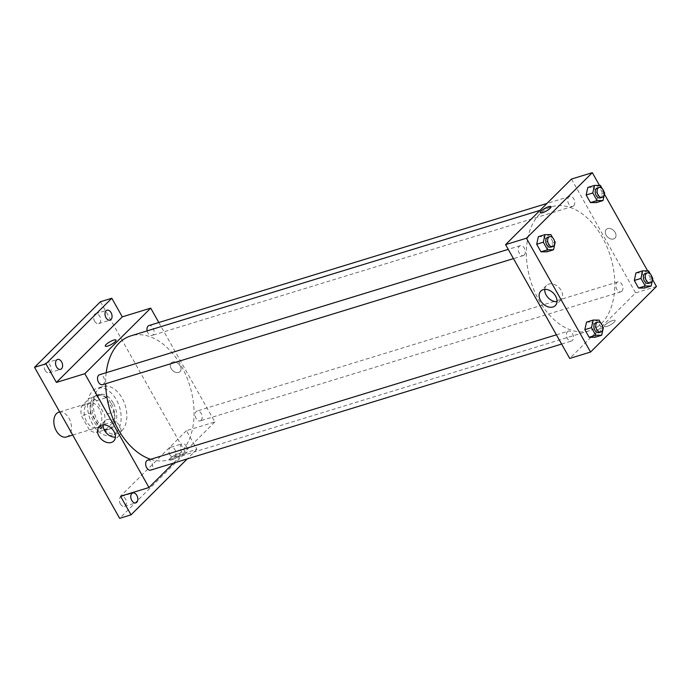 <?xml version="1.0" encoding="UTF-8"?>
<svg xmlns="http://www.w3.org/2000/svg" width="691" height="691" viewBox="0 0 691 691"><rect width="100%" height="100%" fill="white"/><g stroke="black" fill="none" stroke-linecap="round" stroke-linejoin="round"><path stroke-width="0.52" stroke-dasharray="3.46 2.59" d="M66.466 436.962A12.956 8.352 72.9 0 0 68.832 435.52A12.956 8.352 72.9 0 0 69.921 420.137A12.956 8.352 72.9 0 0 58.865 412.181M99.15 426.217A12.956 8.352 72.9 0 0 100.247 410.834A12.956 8.352 72.9 0 0 89.182 402.879A12.956 8.352 72.9 0 0 85.002 417.718A12.956 8.352 72.9 0 0 96.792 427.66A12.956 8.352 72.9 0 0 99.15 426.217M89.364 429.897L81.408 415.775A17.655 11.376 72.9 0 1 81.503 406.204L89.675 398.068A17.655 11.376 72.9 0 1 96.61 400.642L104.566 414.764A17.655 11.376 72.9 0 1 104.471 424.334L96.299 432.471A17.655 11.376 72.9 0 1 89.364 429.897L98.839 426.986L90.884 412.873L81.408 415.775M96.61 400.642L106.086 397.74L114.041 411.862L104.566 414.764M104.471 424.334L113.946 421.432L105.775 429.56L96.299 432.471M113.946 421.432A17.655 11.376 72.9 0 0 114.041 411.862M106.086 397.74A17.655 11.376 72.9 0 0 99.15 395.166L89.675 398.068M90.884 412.873A17.655 11.376 72.9 0 1 90.979 403.294L99.15 395.166M98.839 426.986A17.655 11.376 72.9 0 0 105.775 429.56M111.329 403.535A18.147 11.687 -107.1 0 1 107.787 429.707A18.147 11.687 -107.1 0 1 91.29 415.792A18.147 11.687 -107.1 0 1 97.146 395.019A18.147 11.687 -107.1 0 1 111.329 403.535M113.229 402.957A18.147 11.687 72.9 0 0 99.038 394.44A18.147 11.687 72.9 0 0 93.181 415.213A18.147 11.687 72.9 0 0 109.679 429.128A18.147 11.687 72.9 0 0 112.996 427.107A18.147 11.687 72.9 0 0 113.229 402.957M90.979 403.294L81.503 406.204M116.079 432.575A24.626 15.867 72.9 0 0 118.144 403.354A24.626 15.867 72.9 0 0 97.137 388.238A24.626 15.867 72.9 0 0 89.191 416.431A24.626 15.867 72.9 0 0 111.579 435.321A24.626 15.867 72.9 0 0 116.079 432.575M121.763 430.83A24.626 15.867 72.9 0 0 123.827 401.609A24.626 15.867 72.9 0 0 102.821 386.494A24.626 15.867 72.9 0 0 94.874 414.695A24.626 15.867 72.9 0 0 117.263 433.577A24.626 15.867 72.9 0 0 121.763 430.83M45.157 370.411A5.183 3.343 72.9 0 0 49.216 372.846A5.183 3.343 72.9 0 0 50.884 366.912A5.183 3.343 72.9 0 0 46.176 362.93A5.183 3.343 72.9 0 0 45.157 370.411M120.389 503.929A5.183 3.343 72.9 0 0 124.449 506.365A5.183 3.343 72.9 0 0 126.116 500.431A5.183 3.343 72.9 0 0 121.409 496.449A5.183 3.343 72.9 0 0 120.389 503.929M169.856 454.704A5.183 3.343 72.9 0 0 173.916 457.14A5.183 3.343 72.9 0 0 175.592 451.206A5.183 3.343 72.9 0 0 170.876 447.232A5.183 3.343 72.9 0 0 169.856 454.704M94.624 321.185A5.183 3.343 72.9 0 0 98.683 323.621A5.183 3.343 72.9 0 0 100.35 317.687A5.183 3.343 72.9 0 0 95.643 313.714A5.183 3.343 72.9 0 0 94.624 321.185M100.437 301.742L185.542 452.769L119.647 518.336M158.826 322.516L214.858 421.959L186.423 430.674L196.909 449.28L185.542 452.769M178.615 372.423A6.159 4.457 -134.9 0 0 180.023 371.594A6.159 4.457 -134.9 0 0 178.839 364.079A6.159 4.457 -134.9 0 0 171.342 362.861A6.159 4.457 -134.9 0 0 171.791 369.53A6.159 4.457 -134.9 0 0 178.615 372.423A6.159 4.457 -134.9 0 0 180.023 371.594A6.159 4.457 -134.9 0 0 178.839 364.079A6.159 4.457 -134.9 0 0 171.342 362.861A6.159 4.457 -134.9 0 0 171.783 369.53A6.159 4.457 -134.9 0 0 178.615 372.423M186.302 446.179A5.183 3.343 -107.1 0 1 185.283 453.65A5.183 3.343 -107.1 0 1 181.232 451.214A5.183 3.343 -107.1 0 1 182.243 443.743A5.183 3.343 -107.1 0 1 186.302 446.179M186.423 430.674L120.536 496.242M196.909 449.28L187.226 458.919M150.638 459.299A64.799 41.745 72.9 0 0 168.846 459.783A64.799 41.745 72.9 0 0 180.679 452.545A64.799 41.745 72.9 0 0 186.121 375.654A64.799 41.745 72.9 0 0 130.841 335.878M106.207 372.708A64.799 41.745 72.9 0 0 105.654 383.721M214.858 421.959L173.467 463.134M102.553 384.671A5.183 3.343 72.9 0 0 103.503 384.092A5.183 3.343 72.9 0 0 103.935 377.942A5.183 3.343 72.9 0 0 99.513 374.755M201.116 420.318A5.183 3.343 72.9 0 0 201.556 414.168A5.183 3.343 72.9 0 0 197.134 410.99A5.183 3.343 72.9 0 0 195.458 416.923A5.183 3.343 72.9 0 0 200.174 420.897A5.183 3.343 72.9 0 0 201.116 420.318M147.148 330.877A5.183 3.343 72.9 0 0 152.02 335.446A5.183 3.343 72.9 0 0 152.97 334.867A5.183 3.343 72.9 0 0 153.402 328.717A5.183 3.343 72.9 0 0 148.98 325.539M147.667 460.206A5.183 3.343 -107.1 0 1 152.383 464.188A5.183 3.343 -107.1 0 1 150.707 470.122M179.306 455.533A6.159 1.512 -29.4 0 0 180.17 453.892A6.159 1.512 -29.4 0 0 174.063 455.602A6.159 1.512 -29.4 0 0 169.442 459.938A6.159 1.512 -29.4 0 0 173.596 459.221A6.159 1.512 -29.4 0 0 179.306 455.533A6.159 1.512 -29.4 0 0 180.17 453.892A6.159 1.512 -29.4 0 0 174.063 455.594A6.159 1.512 -29.4 0 0 169.442 459.938A6.159 1.512 -29.4 0 0 173.588 459.221A6.159 1.512 -29.4 0 0 179.306 455.533M116.036 340.076L116.036 340.076A6.159 1.512 150.6 0 1 111.415 344.42A6.159 1.512 150.6 0 1 105.308 346.122L105.308 346.122M103.158 424.87A10.253 7.428 45.1 0 1 104.851 420.966A10.253 7.428 45.1 0 1 117.349 422.996A10.253 7.428 45.1 0 1 119.31 435.494A10.253 7.428 45.1 0 1 116.96 436.885A10.253 7.428 45.1 0 1 115.397 437.17M601.42 323.474A64.799 41.745 72.9 0 0 606.871 246.575A64.799 41.745 72.9 0 0 551.582 206.799A64.799 41.745 72.9 0 0 530.679 280.995A64.799 41.745 72.9 0 0 589.596 330.704A64.799 41.745 72.9 0 0 601.42 323.474M567.466 331.715A5.183 3.343 -107.1 0 1 568.408 331.136A5.183 3.343 -107.1 0 1 573.124 335.109A5.183 3.343 -107.1 0 1 571.448 341.043A5.183 3.343 -107.1 0 1 567.026 337.864A5.183 3.343 -107.1 0 1 567.466 331.715M573.72 205.797A5.183 3.343 72.9 0 0 574.152 199.639A5.183 3.343 72.9 0 0 569.73 196.46A5.183 3.343 72.9 0 0 568.054 202.394A5.183 3.343 72.9 0 0 572.77 206.376A5.183 3.343 72.9 0 0 573.72 205.797M621.865 291.248A5.183 3.343 72.9 0 0 622.306 285.089A5.183 3.343 72.9 0 0 617.875 281.911A5.183 3.343 72.9 0 0 616.208 287.845A5.183 3.343 72.9 0 0 620.924 291.827A5.183 3.343 72.9 0 0 621.865 291.248M524.253 255.014A5.183 3.343 72.9 0 0 524.685 248.864A5.183 3.343 72.9 0 0 520.263 245.685A5.183 3.343 72.9 0 0 518.587 251.619A5.183 3.343 72.9 0 0 523.303 255.592A5.183 3.343 72.9 0 0 524.253 255.014M571.466 179.064L635.599 292.88L569.712 358.439M599.494 185.413L604.418 194.136M647.648 270.863L652.563 279.596M656.45 286.489L635.599 292.88M613.573 238.991A6.159 4.457 -134.9 0 0 614.981 238.153A6.159 4.457 -134.9 0 0 613.798 230.647A6.159 4.457 -134.9 0 0 606.301 229.429A6.159 4.457 -134.9 0 0 606.75 236.089A6.159 4.457 -134.9 0 0 613.573 238.991A6.159 4.457 -134.9 0 0 614.981 238.153A6.159 4.457 -134.9 0 0 613.798 230.647A6.159 4.457 -134.9 0 0 606.301 229.429A6.159 4.457 -134.9 0 0 606.75 236.089A6.159 4.457 -134.9 0 0 613.573 238.991M538.358 236.659L544.292 236.668L548.568 244.251L546.901 251.826L548.568 244.251L544.292 236.668L538.358 236.659M635.979 272.893L641.913 272.902L646.189 280.477L644.522 288.052L646.189 280.477L641.913 272.902L635.979 272.893M587.825 187.434L593.759 187.442L598.035 195.026L596.368 202.601L598.035 195.026L593.759 187.442L587.825 187.434M586.504 322.11L592.446 322.118L596.722 329.702L595.055 337.277L596.722 329.702L592.446 322.118L586.504 322.11M614.264 322.101A6.159 1.512 -29.4 0 0 615.128 320.46A6.159 1.512 -29.4 0 0 609.021 322.161A6.159 1.512 -29.4 0 0 604.4 326.506A6.159 1.512 -29.4 0 0 608.555 325.789A6.159 1.512 -29.4 0 0 614.264 322.101A6.159 1.512 -29.4 0 0 615.128 320.46A6.159 1.512 -29.4 0 0 609.021 322.161A6.159 1.512 -29.4 0 0 604.4 326.506A6.159 1.512 -29.4 0 0 608.555 325.789A6.159 1.512 -29.4 0 0 614.264 322.101M550.995 206.644L550.995 206.644A6.159 1.512 150.6 0 1 546.374 210.988A6.159 1.512 150.6 0 1 540.267 212.69L540.267 212.69M544.75 289.399A10.253 7.428 45.1 0 1 546.443 285.487A10.253 7.428 45.1 0 1 558.941 287.525A10.253 7.428 45.1 0 1 560.911 300.024A10.253 7.428 45.1 0 1 558.553 301.414A10.253 7.428 45.1 0 1 556.998 301.699M600.833 323.198L602.543 326.23M598.933 332.613A5.183 3.343 72.9 0 0 599.883 332.034A5.183 3.343 72.9 0 0 600.315 325.884A5.183 3.343 72.9 0 0 595.892 322.706M599.08 320.088L592.446 322.118M603.347 327.664L596.722 329.702M552.679 237.747L554.389 240.779M550.787 247.162A5.183 3.343 72.9 0 0 551.729 246.583A5.183 3.343 72.9 0 0 552.169 240.433A5.183 3.343 72.9 0 0 547.747 237.255M550.926 234.638L544.292 236.668M555.201 242.213L548.568 244.251M650.3 273.973L652.01 277.005M648.4 283.396A5.183 3.343 72.9 0 0 649.35 282.818A5.183 3.343 72.9 0 0 649.782 276.659A5.183 3.343 72.9 0 0 645.359 273.481M648.547 270.863L641.913 272.902M652.822 278.447L646.189 280.477M602.146 188.522L603.856 191.554M600.254 197.946A5.183 3.343 72.9 0 0 601.196 197.367A5.183 3.343 72.9 0 0 601.636 191.208A5.183 3.343 72.9 0 0 597.214 188.03M600.393 185.413L593.759 187.442M604.668 192.996L598.035 195.026M72.719 435.045L96.792 427.66M59.694 411.931L89.182 402.879M99.038 394.44L97.146 395.019M109.679 429.128L107.787 429.707M102.821 386.494L97.137 388.238M117.263 433.577L111.579 435.321M98.683 323.621L110.05 320.132M95.643 313.714L107.01 310.224M173.916 457.14L185.283 453.65M170.876 447.232L182.243 443.743M124.449 506.365L135.816 502.875M121.409 496.449L132.776 492.959M49.216 372.846L60.583 369.357M46.176 362.93L57.543 359.45M104.851 420.966L99.245 426.537M119.31 435.494L113.704 441.074M551.582 206.799L540.025 210.349M589.596 330.704L168.846 459.783M561.61 344.066L571.448 341.043M556.402 334.815L568.408 331.136M569.73 196.46L546.97 203.439M572.77 206.376L152.02 335.446M617.875 281.911L197.134 410.99M620.924 291.827L200.174 420.897M520.263 245.685L508.248 249.365M523.303 255.592L513.465 258.615M546.443 285.487L540.837 291.066M560.911 300.024L555.305 305.603"/><path stroke-width="1.04" d="M59.694 411.931L58.865 412.181A12.956 8.352 72.9 0 0 54.684 427.021A12.956 8.352 72.9 0 0 66.466 436.962L72.719 435.045M187.226 458.919L131.022 514.847L119.647 518.336L34.55 367.31L100.437 301.742L111.812 298.253L122.29 316.858L150.724 308.134L158.826 322.516M136.835 495.395A5.183 3.343 -107.1 0 1 135.816 502.875A5.183 3.343 -107.1 0 1 131.765 500.439A5.183 3.343 -107.1 0 1 132.776 492.959A5.183 3.343 -107.1 0 1 136.835 495.395M131.022 514.847L120.536 496.242L148.971 487.518L84.838 373.701L56.403 382.425L45.926 363.82L34.55 367.31M111.355 442.465A10.253 7.428 45.1 0 1 99.988 437.636A10.253 7.428 45.1 0 1 99.245 426.537A10.253 7.428 45.1 0 1 111.743 428.567A10.253 7.428 45.1 0 1 113.704 441.074A10.253 7.428 45.1 0 1 111.355 442.465M45.926 363.82L111.812 298.253M61.603 361.877A5.183 3.343 -107.1 0 1 60.583 369.357A5.183 3.343 -107.1 0 1 56.532 366.921A5.183 3.343 -107.1 0 1 57.543 359.45A5.183 3.343 -107.1 0 1 61.603 361.877M111.07 312.66A5.183 3.343 -107.1 0 1 110.05 320.132A5.183 3.343 -107.1 0 1 105.999 317.705A5.183 3.343 -107.1 0 1 107.01 310.224A5.183 3.343 -107.1 0 1 111.07 312.66M56.403 382.425L122.29 316.858M540.025 210.349L130.841 335.878A64.799 41.745 72.9 0 0 106.207 372.708M105.654 383.721A64.799 41.745 72.9 0 0 150.638 459.299M84.838 373.701L150.724 308.134M173.467 463.134L148.971 487.518M508.248 249.365L99.513 374.755A5.183 3.343 72.9 0 0 97.846 380.698A5.183 3.343 72.9 0 0 102.553 384.671L513.465 258.615M546.97 203.439L148.98 325.539A5.183 3.343 72.9 0 0 147.148 330.877M561.61 344.066L150.707 470.122A5.183 3.343 -107.1 0 1 146.285 466.943A5.183 3.343 -107.1 0 1 146.717 460.785A5.183 3.343 -107.1 0 1 147.667 460.206L556.402 334.815M105.308 346.122A6.159 1.512 150.6 0 1 106.172 344.481A6.159 1.512 150.6 0 1 111.882 340.793A6.159 1.512 150.6 0 1 116.036 340.076A6.159 1.512 150.6 0 1 111.415 344.42A6.159 1.512 150.6 0 1 105.308 346.122A6.159 1.512 150.6 0 1 106.172 344.481A6.159 1.512 150.6 0 1 111.882 340.793A6.159 1.512 150.6 0 1 116.036 340.076M115.397 437.17A10.253 7.428 45.1 0 1 103.158 424.87M652.563 279.596L656.45 286.489L590.563 352.047L569.712 358.439L505.579 244.623L571.466 179.064L592.317 172.664L599.494 185.413M604.418 194.136L647.648 270.863M554.389 240.779L555.201 242.213L553.534 249.788L546.901 251.826L540.967 251.818L536.691 244.234L538.358 236.659L544.992 234.629L550.926 234.638L552.679 237.747M652.01 277.005L652.822 278.447L651.155 286.022L644.522 288.052L638.579 288.043L634.312 280.46L635.979 272.893L642.604 270.855L648.547 270.863L650.3 273.973M590.563 352.047L526.43 238.231L592.317 172.664M603.856 191.554L604.668 192.996L603.001 200.571L596.368 202.601L590.434 202.593L586.158 195.009L587.825 187.434L594.459 185.404L600.393 185.413L602.146 188.522M602.543 326.23L603.347 327.664L601.688 335.239L595.055 337.277L589.112 337.268L584.845 329.685L586.504 322.11L593.137 320.08L599.08 320.088L600.833 323.198M526.43 238.231L505.579 244.623M552.947 306.994A10.253 7.428 45.1 0 1 541.58 302.166A10.253 7.428 45.1 0 1 540.837 291.066A10.253 7.428 45.1 0 1 553.336 293.096A10.253 7.428 45.1 0 1 555.305 305.603A10.253 7.428 45.1 0 1 552.947 306.994M540.267 212.69A6.159 1.512 150.6 0 1 541.131 211.049A6.159 1.512 150.6 0 1 546.84 207.352A6.159 1.512 150.6 0 1 550.995 206.644A6.159 1.512 150.6 0 1 546.374 210.98A6.159 1.512 150.6 0 1 540.267 212.69A6.159 1.512 150.6 0 1 541.131 211.049A6.159 1.512 150.6 0 1 546.84 207.36A6.159 1.512 150.6 0 1 550.995 206.644M556.998 301.699A10.253 7.428 45.1 0 1 544.75 289.399M601.688 335.239L595.746 335.23L591.479 327.646L593.137 320.08M597.784 322.118L595.892 322.706A5.183 3.343 72.9 0 0 594.217 328.64A5.183 3.343 72.9 0 0 598.933 332.613L600.833 332.034A5.183 3.343 72.9 0 0 601.775 331.455A5.183 3.343 72.9 0 0 602.215 325.306A5.183 3.343 72.9 0 0 597.784 322.118A5.183 3.343 72.9 0 0 596.117 328.061A5.183 3.343 72.9 0 0 600.833 332.034M595.055 337.277L589.112 337.268L584.845 329.685L586.504 322.11M595.746 335.23L589.112 337.268M591.479 327.646L584.845 329.685M553.534 249.788L547.6 249.779L543.325 242.195L544.992 234.629M549.639 236.668L547.747 237.255A5.183 3.343 72.9 0 0 546.071 243.189A5.183 3.343 72.9 0 0 550.787 247.162L552.679 246.583A5.183 3.343 72.9 0 0 553.629 246.005A5.183 3.343 72.9 0 0 554.061 239.855A5.183 3.343 72.9 0 0 549.639 236.668A5.183 3.343 72.9 0 0 547.963 242.61A5.183 3.343 72.9 0 0 552.679 246.583M546.901 251.826L540.967 251.818L536.691 244.234L538.358 236.659M547.6 249.779L540.967 251.818M543.325 242.195L536.691 244.234M651.155 286.022L645.213 286.014L640.946 278.43L642.604 270.855M647.26 272.902L645.359 273.481A5.183 3.343 72.9 0 0 643.684 279.414A5.183 3.343 72.9 0 0 648.4 283.396L650.3 282.809A5.183 3.343 72.9 0 0 651.242 282.23A5.183 3.343 72.9 0 0 651.682 276.08A5.183 3.343 72.9 0 0 647.26 272.902A5.183 3.343 72.9 0 0 645.584 278.836A5.183 3.343 72.9 0 0 650.3 282.809M644.522 288.052L638.579 288.043L634.312 280.46L635.979 272.893M645.213 286.014L638.579 288.043M640.946 278.43L634.312 280.46M603.001 200.571L597.067 200.563L592.792 192.979L594.459 185.404M599.106 187.451L597.214 188.03A5.183 3.343 72.9 0 0 595.538 193.964A5.183 3.343 72.9 0 0 600.254 197.946L602.146 197.358A5.183 3.343 72.9 0 0 603.096 196.78A5.183 3.343 72.9 0 0 603.528 190.63A5.183 3.343 72.9 0 0 599.106 187.451A5.183 3.343 72.9 0 0 597.43 193.385A5.183 3.343 72.9 0 0 602.146 197.358M596.368 202.601L590.434 202.593L586.158 195.009L587.825 187.434M597.067 200.563L590.434 202.593M592.792 192.979L586.158 195.009"/></g></svg>
